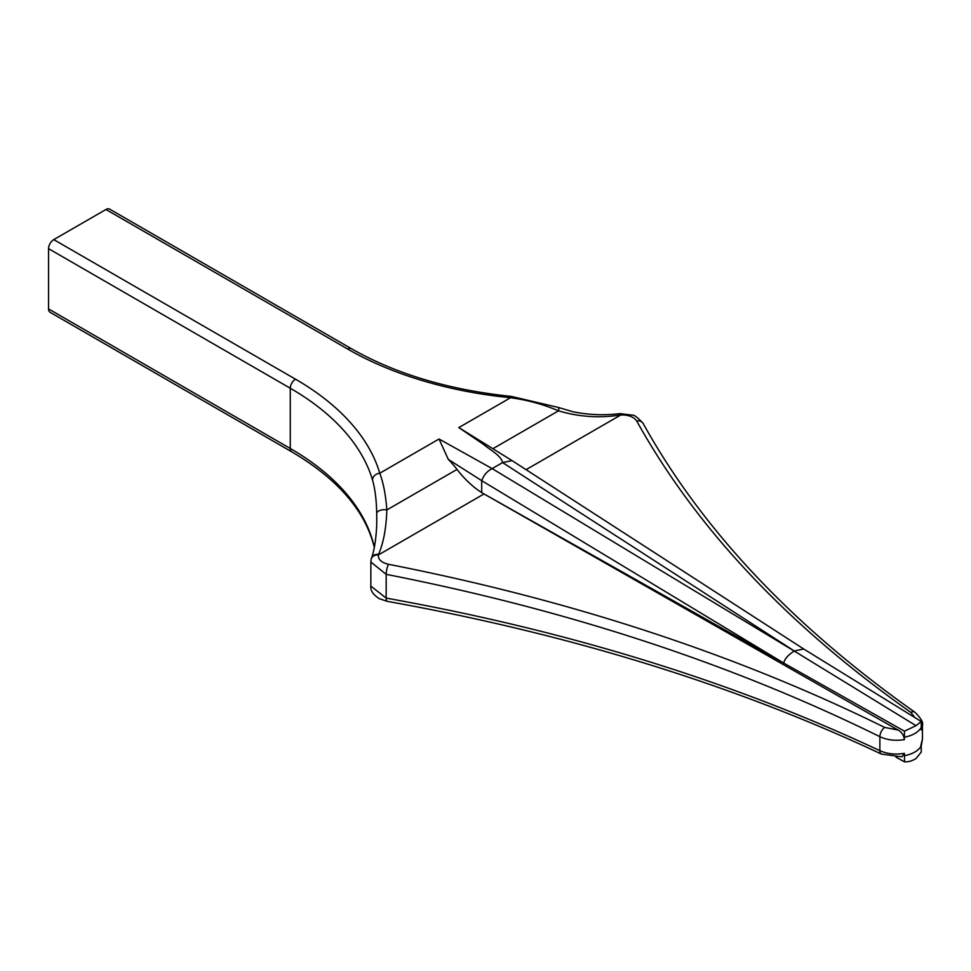 <?xml version="1.0" encoding="UTF-8"?>
<svg xmlns="http://www.w3.org/2000/svg" width="971" height="971" viewBox="0 0 971 971"><rect width="100%" height="100%" fill="white"/><g stroke="black" fill="none" stroke-linecap="round" stroke-linejoin="round"><path stroke-width="1.46" d="M48.55 308.924L290.28 448.481A7.38 4.26 120 0 0 291.81 451.867L50.079 312.298A7.38 4.26 -60 0 1 48.55 308.924L48.55 248.661A7.38 4.26 -60 0 1 53.769 239.619L105.96 209.493A7.38 4.26 -60 0 1 109.65 209.129L351.381 348.686A7.38 4.26 120 0 0 347.691 349.05L105.96 209.493M53.769 239.619L295.5 379.188A302.6 174.707 180 0 1 379.782 473.217C383.424 482.988 385.778 495.234 386.822 509.945C386.288 527.872 383.545 542.692 378.593 554.392A7.38 5.875 -161.5 0 0 371.492 558.034C375.437 547.96 377.003 528.285 376.748 518.866L376.699 513.562C376.481 500.174 375.085 488.971 372.512 479.965A295.22 170.435 0 0 0 290.28 388.23L48.55 248.661M295.5 379.188A7.38 4.26 120 0 0 290.28 388.23L290.28 448.481A295.22 170.435 180 0 1 372.512 540.228L374.405 546.879M904.45 731.187L904.414 739.599C895.42 741.055 887.239 740.084 879.872 736.686C732.814 664.188 568.253 610.067 386.179 574.346L386.179 598.112A7.38 1.893 100.1 0 0 387.15 601.328L379.382 598.719C373.18 594.762 370.327 590.562 370.849 586.108L386.179 598.112C568.253 630.762 732.814 681.618 879.872 750.68C887.239 753.957 895.42 754.843 904.414 753.326L904.414 755.729C912.716 754.03 918.311 750.801 921.224 746.031L922.45 739.101L922.45 725.313L921.224 729.901L921.248 721.489L916.029 725.677L904.45 731.187L783.731 663.072C784.507 659.127 788.003 655.109 794.193 651.043L492.139 468.605L439.038 439.001L448.299 459.392L481.701 480.657L481.701 492.625A73.808 42.615 60 0 1 457.013 469.418A73.808 42.615 -120 0 0 448.299 459.392M378.593 554.392L378.399 554.927C377.998 559.417 381.36 562.537 388.509 564.297A7.38 1.808 101 0 0 386.179 574.346L370.849 562.015L370.849 586.108M904.414 737.195C912.716 735.545 918.311 732.304 921.224 727.497M921.224 746.031L921.248 752.076L916.029 758.545C911.903 761.046 908.043 762.126 904.45 761.774L896.112 757.186M904.559 761.871L904.414 755.729M904.414 753.326L901.889 756.797L881.462 754.091A7.38 3.92 115.2 0 1 879.872 750.68L879.872 736.686A7.38 3.823 116.3 0 1 884.666 727.425L898.041 730.01L481.701 492.625L783.731 663.072L481.701 480.657C483.849 475.037 487.333 471.02 492.139 468.605L502.577 462.584L512.081 460.63L458.81 427.592L483.352 444.257C491.277 450.811 501.036 455.508 502.577 462.584M388.509 564.297C571.482 600.199 736.868 654.575 884.666 727.425M351.381 348.686C395.925 374.053 449.221 389.966 511.28 396.399L558.361 407.444L572.623 411.668C587.916 414.848 603.379 415.527 619 413.731L620.202 413.622A7.38 0.801 86 0 1 620.772 414.993L619.862 415.103C599.071 418.258 578.619 416.838 558.507 410.818C543.226 404.324 527.241 399.967 510.552 397.722A302.6 174.707 180 0 1 347.691 349.05M914.888 717.593L910.798 712.338C787.59 625.288 696.219 528.175 636.709 420.989C633.784 416.802 628.468 414.811 620.772 414.993L526.076 469.661M502.614 462.597L796.39 652.366L916.029 725.677M898.041 730.01C901.695 732.11 903.807 735.314 904.414 739.599M794.266 650.995L803.721 649.004L921.248 721.489M803.721 649.004L512.093 460.63M511.28 396.399A7.38 1.02 95.6 0 0 510.552 397.722L458.81 427.592M558.361 407.444A7.38 1.626 110.6 0 1 558.507 410.818L492.94 448.675M372.512 540.228A7.38 5.935 163.5 0 0 372.706 541.6L374.333 547.268M439.038 439.001L379.782 473.217A7.38 5.935 163.5 0 0 372.512 479.965M457.013 469.418L386.822 509.945A7.38 3.763 178.8 0 0 376.699 513.562M483.971 493.972L378.399 554.927A7.38 5.947 -167.5 0 0 371.14 559.308L370.849 562.015M796.39 652.366L794.193 651.043M619 413.731A7.38 1.202 84 0 1 619.862 415.103M620.202 413.622L632.376 415.151C634.172 414.751 637.753 417.506 643.118 423.417A7.38 5.692 151.1 0 0 636.709 420.989M643.118 423.417C701.936 529.486 792.567 625.785 914.985 712.301A7.38 4.576 125.1 0 0 910.798 712.338M371.14 559.308L371.492 558.034A7.38 5.875 -161.5 0 0 371.335 558.665M904.511 761.847L896.002 757.186M914.985 712.301C921.139 718.491 923.627 722.825 922.45 725.301L922.45 725.301M922.45 739.089L920.775 745.679M291.81 451.867C335.359 477.562 362.329 507.469 372.706 541.6M387.15 601.328C569.552 634.039 734.319 684.956 881.462 754.091"/></g></svg>
